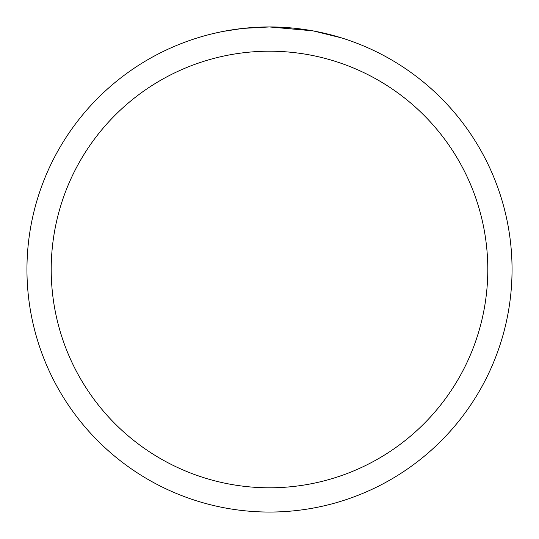 <?xml version="1.0" encoding="UTF-8"?>
<svg xmlns="http://www.w3.org/2000/svg" width="539" height="539" viewBox="0 0 539 539"><rect width="100%" height="100%" fill="white"/><g stroke="black" fill="none" stroke-linecap="round" stroke-linejoin="round"><path stroke-width="0.81" d="M312.586 30.811L269.5 26.95L291.929 27.988M295.359 28.331L300.391 28.924M269.5 26.95A242.55 242.55 0 0 1 512.05 269.5A242.55 242.55 0 0 1 269.5 512.05A242.55 242.55 0 0 1 26.95 269.5A242.55 242.55 0 0 1 269.5 26.95L243.284 28.372L269.5 26.95M313.732 31.019L341.578 37.905M269.5 51.205A218.295 218.295 0 0 1 487.795 269.5A218.295 218.295 0 0 1 269.5 487.795A218.295 218.295 0 0 1 51.205 269.5A218.295 218.295 0 0 1 269.5 51.205M242.146 28.5L223.375 31.377M213.707 33.452L221.569 31.734"/></g></svg>
